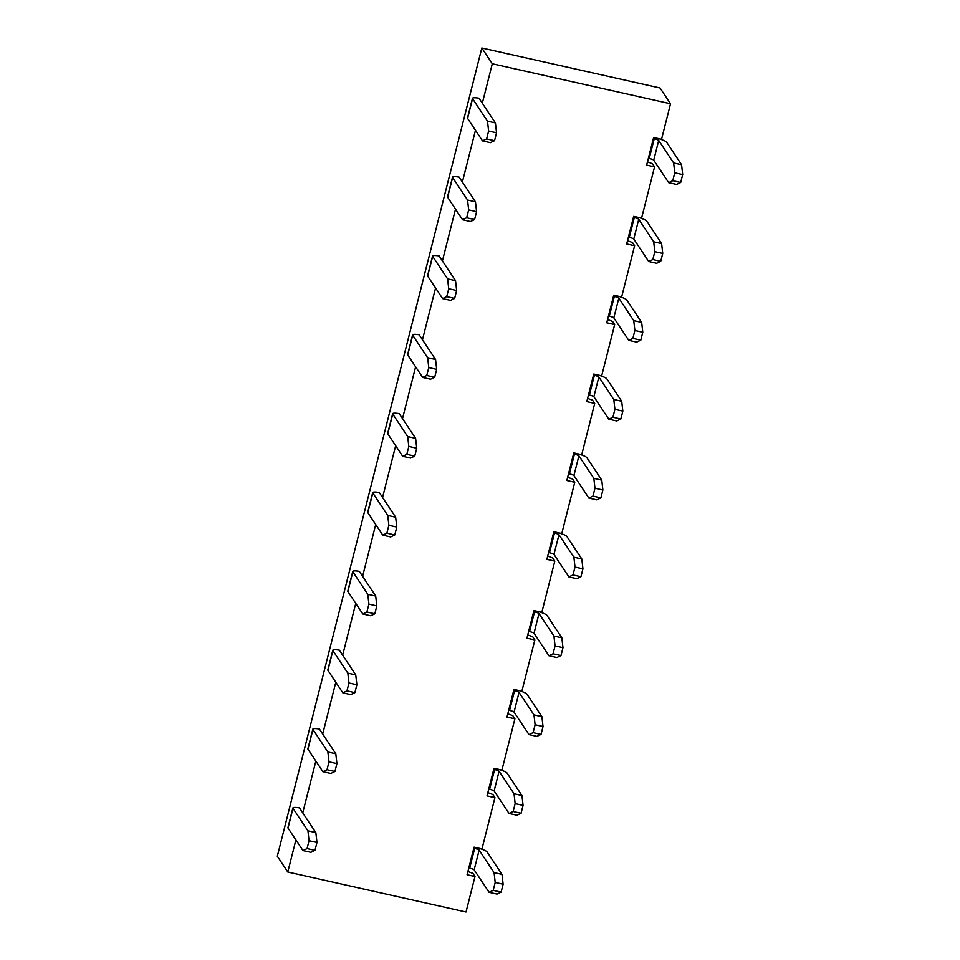 <?xml version="1.0" encoding="UTF-8"?>
<svg xmlns="http://www.w3.org/2000/svg" width="960" height="960" viewBox="0 0 960 960"><rect width="100%" height="100%" fill="white"/><g stroke="black" fill="none" stroke-linecap="round" stroke-linejoin="round"><path stroke-width="1.44" d="M670.524 103.776L492.3 63.78L481.824 48L660.048 87.996L670.524 103.776L661.548 139.26L653.628 137.484L646.644 165.084L654.564 166.86L641.592 218.112L633.672 216.336L626.688 243.924L634.608 245.712L621.648 296.964L613.728 295.188L606.744 322.776L614.664 324.564L601.692 375.816L593.772 374.04L586.788 401.628L594.708 403.404L581.736 454.668L573.816 452.88L566.832 480.48L574.752 482.256L561.792 533.52L553.86 531.732L546.876 559.332L554.808 561.108L541.836 612.36L533.916 610.584L526.932 638.184L534.852 639.96L521.88 691.212L513.96 689.436L506.976 717.036L514.896 718.812L501.924 770.064L494.004 768.288L487.02 795.888L494.94 797.664L481.98 848.916L474.06 847.14L467.076 874.74L474.996 876.516L466.02 912L287.784 872.004L295.896 839.94M647.472 161.832L652.464 163.704L654.564 166.86M627.516 240.684L632.52 242.556L634.608 245.712M607.56 319.524L612.564 321.396L614.664 324.564M587.604 398.376L592.608 400.248L594.708 403.404M567.66 477.228L572.664 479.1L574.752 482.256M547.704 556.08L552.708 557.952L554.808 561.108M527.748 634.932L532.752 636.804L534.852 639.96M507.804 713.784L512.808 715.656L514.896 718.812M487.848 792.636L492.852 794.508L494.94 797.664M467.892 871.488L472.896 873.36L474.996 876.516M486.624 138.912L494.544 140.688L490.428 142.656L482.508 140.88L486.624 138.912L488.616 131.028L487.5 121.164L495.42 122.94L482.316 103.212L492.3 63.78M466.668 217.764L474.6 219.54L470.484 221.508L462.552 219.732L466.668 217.764L468.672 209.88L467.544 200.016L475.464 201.792L462.372 182.064L475.476 130.272M446.724 296.616L454.644 298.392L450.528 300.36L442.608 298.584L446.724 296.616L448.716 288.732L447.588 278.868L455.52 280.644L442.416 260.916L455.52 209.124M426.768 375.468L434.688 377.244L430.572 379.212L422.652 377.436L426.768 375.468L428.76 367.584L427.644 357.72L435.564 359.496L422.46 339.768L435.564 287.976M406.812 454.32L414.732 456.096L410.616 458.064L402.696 456.288L406.812 454.32L408.816 446.424L407.688 436.572L415.608 438.348L402.516 418.62L415.62 366.828M386.868 533.16L394.788 534.948L390.672 536.916L382.752 535.128L386.868 533.16L388.86 525.276L387.732 515.424L395.652 517.2L382.56 497.472L395.664 445.68M366.912 612.012L374.832 613.8L370.716 615.756L362.796 613.98L366.912 612.012L368.904 604.128L367.788 594.276L375.708 596.052L362.604 576.312L375.708 524.532M346.956 690.864L354.876 692.64L350.76 694.608L342.84 692.832L346.956 690.864L348.948 682.98L347.832 673.128L355.752 674.904L342.66 655.164L355.764 603.384M327.012 769.716L334.932 771.492L330.816 773.46L322.896 771.684L327.012 769.716L329.004 761.832L327.876 751.98L335.796 753.756L322.704 734.016L335.808 682.236M307.056 848.568L314.976 850.344L310.86 852.312L302.94 850.536L307.056 848.568L309.048 840.684L307.932 830.82L315.852 832.608L302.748 812.868L315.852 761.088M287.784 872.004L277.308 856.224L481.824 48M648.36 158.28L649.248 158.472L654.228 138.756L653.352 138.564M654.228 138.756A4.116 0.648 -165.8 0 1 658.716 140.436L673.644 162.936L681.564 164.712L666.636 142.212A12.348 1.944 14.2 0 0 658.5 138.576M668.664 182.64L672.78 180.672L680.7 182.46L676.584 184.416L668.664 182.64L653.724 160.152A4.116 0.648 14.2 0 0 649.248 158.472M628.416 237.132L629.292 237.324L634.284 217.608L633.396 217.416M634.284 217.608A4.116 0.648 -165.8 0 1 638.76 219.288L653.7 241.788L661.62 243.564L646.68 221.064A12.348 1.944 14.2 0 0 638.544 217.428M648.708 261.492L652.824 259.524L660.744 261.3L656.628 263.268L648.708 261.492L633.78 239.004A4.116 0.648 14.2 0 0 629.292 237.324M608.46 315.984L609.336 316.176L614.328 296.46L613.452 296.268M614.328 296.46A4.116 0.648 -165.8 0 1 618.816 298.14L633.744 320.64L641.664 322.416L626.736 299.916A12.348 1.944 14.2 0 0 618.588 296.28M628.752 340.344L632.868 338.376L640.788 340.152L636.672 342.12L628.752 340.344L613.824 317.856A4.116 0.648 14.2 0 0 609.336 316.176M588.504 394.824L589.392 395.028L594.372 375.312L593.496 375.12M594.372 375.312A4.116 0.648 -165.8 0 1 598.86 376.992L613.788 399.48L621.708 401.268L606.78 378.768A12.348 1.944 14.2 0 0 598.644 375.132M608.808 419.196L612.924 417.228L620.844 419.004L616.728 420.972L608.808 419.196L593.868 396.708A4.116 0.648 14.2 0 0 589.392 395.028M568.56 473.676L569.436 473.88L574.428 454.164L573.54 453.972M574.428 454.164A4.116 0.648 -165.8 0 1 578.904 455.844L593.844 478.332L601.764 480.108L586.824 457.62A12.348 1.944 14.2 0 0 578.688 453.984M588.852 498.048L592.968 496.08L600.888 497.856L596.772 499.824L588.852 498.048L573.924 475.56A4.116 0.648 14.2 0 0 569.436 473.88M548.604 552.528L549.48 552.732L554.472 533.016L553.596 532.824M554.472 533.016A4.116 0.648 -165.8 0 1 558.96 534.696L573.888 557.184L581.808 558.96L566.88 536.472A12.348 1.944 14.2 0 0 558.732 532.824M568.896 576.9L573.012 574.932L580.932 576.708L576.816 578.676L568.896 576.9L553.968 554.412A4.116 0.648 14.2 0 0 549.48 552.732M528.648 631.38L529.524 631.584L534.516 611.868L533.64 611.676M534.516 611.868A4.116 0.648 -165.8 0 1 539.004 613.548L553.932 636.036L561.852 637.812L546.924 615.324A12.348 1.944 14.2 0 0 538.788 611.676M548.94 655.752L553.056 653.784L560.988 655.56L556.872 657.528L548.94 655.752L534.012 633.264A4.116 0.648 14.2 0 0 529.524 631.584M508.704 710.232L509.58 710.436L514.56 690.72L513.684 690.516M514.56 690.72A4.116 0.648 -165.8 0 1 519.048 692.4L533.976 714.888L541.908 716.664L526.968 694.176A12.348 1.944 14.2 0 0 518.832 690.528M528.996 734.604L533.112 732.636L541.032 734.412L536.916 736.38L528.996 734.604L514.056 712.104A4.116 0.648 14.2 0 0 509.58 710.436M488.748 789.084L489.624 789.288L494.616 769.572L493.728 769.368M494.616 769.572A4.116 0.648 -165.8 0 1 499.092 771.252L514.032 793.74L521.952 795.516L507.024 773.028A12.348 1.944 14.2 0 0 498.876 769.38M509.04 813.456L513.156 811.488L521.076 813.264L516.96 815.232L509.04 813.456L494.112 790.956A4.116 0.648 14.2 0 0 489.624 789.288M468.792 867.936L469.668 868.14L474.66 848.424L473.784 848.22M474.66 848.424A4.116 0.648 -165.8 0 1 479.148 850.104L494.076 872.592L501.996 874.368L487.068 851.88A12.348 1.944 14.2 0 0 478.92 848.232M489.084 892.308L493.2 890.34L501.12 892.116L497.004 894.084L489.084 892.308L474.156 869.808A4.116 0.648 14.2 0 0 469.668 868.14M681.564 164.712L682.692 174.564L674.772 172.788L672.78 180.672M674.772 172.788L673.644 162.936M680.7 182.46L682.692 174.564M661.62 243.564L662.736 253.416L654.816 251.64L652.824 259.524M654.816 251.64L653.7 241.788M660.744 261.3L662.736 253.416M475.464 201.792L476.592 211.656L468.672 209.88M474.6 219.54L476.592 211.656M462.552 219.732L447.624 197.232A12.348 1.944 -165.8 0 1 447.528 196.872L452.52 177.156A12.348 1.944 14.2 0 0 452.616 177.528L467.544 200.016M462.372 182.064L459.048 177.072A12.348 1.944 14.2 0 0 452.52 177.156M641.664 322.416L642.792 332.268L634.872 330.492L632.868 338.376M634.872 330.492L633.744 320.64M640.788 340.152L642.792 332.268M621.708 401.268L622.836 411.12L614.916 409.344L612.924 417.228M614.916 409.344L613.788 399.48M620.844 419.004L622.836 411.12M601.764 480.108L602.88 489.972L594.96 488.196L592.968 496.08M594.96 488.196L593.844 478.332M600.888 497.856L602.88 489.972M581.808 558.96L582.936 568.824L575.004 567.048L573.012 574.932M575.004 567.048L573.888 557.184M580.932 576.708L582.936 568.824M561.852 637.812L562.98 647.676L555.06 645.9L553.056 653.784M555.06 645.9L553.932 636.036M560.988 655.56L562.98 647.676M362.604 576.312L359.292 571.32A12.348 1.944 14.2 0 0 352.764 571.416A12.348 1.944 14.2 0 0 352.848 571.776L367.788 594.276M362.796 613.98L347.868 591.492A12.348 1.944 -165.8 0 1 347.772 591.132L352.764 571.416M375.708 596.052L376.824 605.904L368.904 604.128M374.832 613.8L376.824 605.904M541.908 716.664L543.024 726.528L535.104 724.752L533.112 732.636M535.104 724.752L533.976 714.888M541.032 734.412L543.024 726.528M521.952 795.516L523.068 805.38L515.148 803.604L513.156 811.488M515.148 803.604L514.032 793.74M521.076 813.264L523.068 805.38M501.996 874.368L503.124 884.232L495.204 882.456L493.2 890.34M495.204 882.456L494.076 872.592M501.12 892.116L503.124 884.232M482.316 103.212L479.004 98.22A12.348 1.944 14.2 0 0 472.476 98.304A12.348 1.944 14.2 0 0 472.572 98.676L487.5 121.164M482.508 140.88L467.58 118.38A12.348 1.944 -165.8 0 1 467.484 118.02L472.476 98.304M442.416 260.916L439.104 255.924A12.348 1.944 14.2 0 0 432.564 256.008A12.348 1.944 14.2 0 0 432.66 256.368L447.588 278.868M442.608 298.584L427.668 276.084A12.348 1.944 -165.8 0 1 427.584 275.724L432.564 256.008M422.46 339.768L419.148 334.764A12.348 1.944 14.2 0 0 412.62 334.86A12.348 1.944 14.2 0 0 412.704 335.22L427.644 357.72M422.652 377.436L407.724 354.936A12.348 1.944 -165.8 0 1 407.628 354.576L412.62 334.86M402.516 418.62L399.192 413.616A12.348 1.944 14.2 0 0 392.664 413.712A12.348 1.944 14.2 0 0 392.76 414.072L407.688 436.572M402.696 456.288L387.768 433.788A12.348 1.944 -165.8 0 1 387.672 433.428L392.664 413.712M382.56 497.472L379.248 492.468A12.348 1.944 14.2 0 0 372.708 492.564A12.348 1.944 14.2 0 0 372.804 492.924L387.732 515.424M382.752 535.128L367.812 512.64A12.348 1.944 -165.8 0 1 367.728 512.28L372.708 492.564M342.66 655.164L339.336 650.172A12.348 1.944 14.2 0 0 332.808 650.268A12.348 1.944 14.2 0 0 332.904 650.628L347.832 673.128M342.84 692.832L327.912 670.344A12.348 1.944 -165.8 0 1 327.816 669.972L332.808 650.268M322.704 734.016L319.392 729.024A12.348 1.944 14.2 0 0 312.852 729.12A12.348 1.944 14.2 0 0 312.948 729.48L327.876 751.98M322.896 771.684L307.956 749.196A12.348 1.944 -165.8 0 1 307.86 748.824L312.852 729.12M302.748 812.868L299.436 807.876A12.348 1.944 14.2 0 0 292.896 807.972A12.348 1.944 14.2 0 0 292.992 808.332L307.932 830.82M302.94 850.536L288.012 828.048A12.348 1.944 -165.8 0 1 287.916 827.676L292.896 807.972M315.852 832.608L316.968 842.46L309.048 840.684M314.976 850.344L316.968 842.46M495.42 122.94L496.548 132.804L488.616 131.028M494.544 140.688L496.548 132.804M435.564 359.496L436.68 369.36L428.76 367.584M434.688 377.244L436.68 369.36M415.608 438.348L416.736 448.212L408.816 446.424M414.732 456.096L416.736 448.212M395.652 517.2L396.78 527.052L388.86 525.276M394.788 534.948L396.78 527.052M355.752 674.904L356.88 684.756L348.948 682.98M354.876 692.64L356.88 684.756M335.796 753.756L336.924 763.608L329.004 761.832M334.932 771.492L336.924 763.608M455.52 280.644L456.636 290.508L448.716 288.732M454.644 298.392L456.636 290.508M653.724 160.152L658.716 140.436M633.78 239.004L638.76 219.288M447.624 197.232L452.616 177.528M613.824 317.856L618.816 298.14M593.868 396.708L598.86 376.992M573.924 475.56L578.904 455.844M553.968 554.412L558.96 534.696M534.012 633.264L539.004 613.548M347.868 591.492L352.848 571.776M514.056 712.104L519.048 692.4M494.112 790.956L499.092 771.252M474.156 869.808L479.148 850.104M467.58 118.38L472.572 98.676M427.668 276.084L432.66 256.368M407.724 354.936L412.704 335.22M387.768 433.788L392.76 414.072M367.812 512.64L372.804 492.924M327.912 670.344L332.904 650.628M307.956 749.196L312.948 729.48M288.012 828.048L292.992 808.332"/></g></svg>
